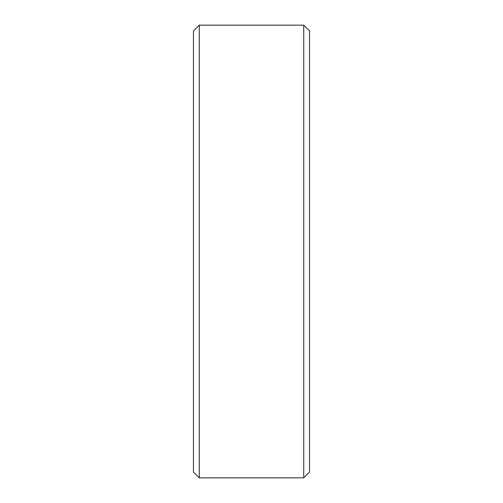 <?xml version="1.0" encoding="UTF-8"?>
<svg xmlns="http://www.w3.org/2000/svg" width="503" height="503" viewBox="0 0 503 503"><rect width="100%" height="100%" fill="white"/><g stroke="black" fill="none" stroke-linecap="round" stroke-linejoin="round"><path stroke-width="0.75" d="M193.46 472.047L193.46 30.953L199.263 25.15L199.263 477.85L193.46 472.047M303.737 25.15L309.54 30.953L309.54 472.047L303.737 477.85L303.737 25.15L199.263 25.15M303.737 477.85L199.263 477.85"/></g></svg>
